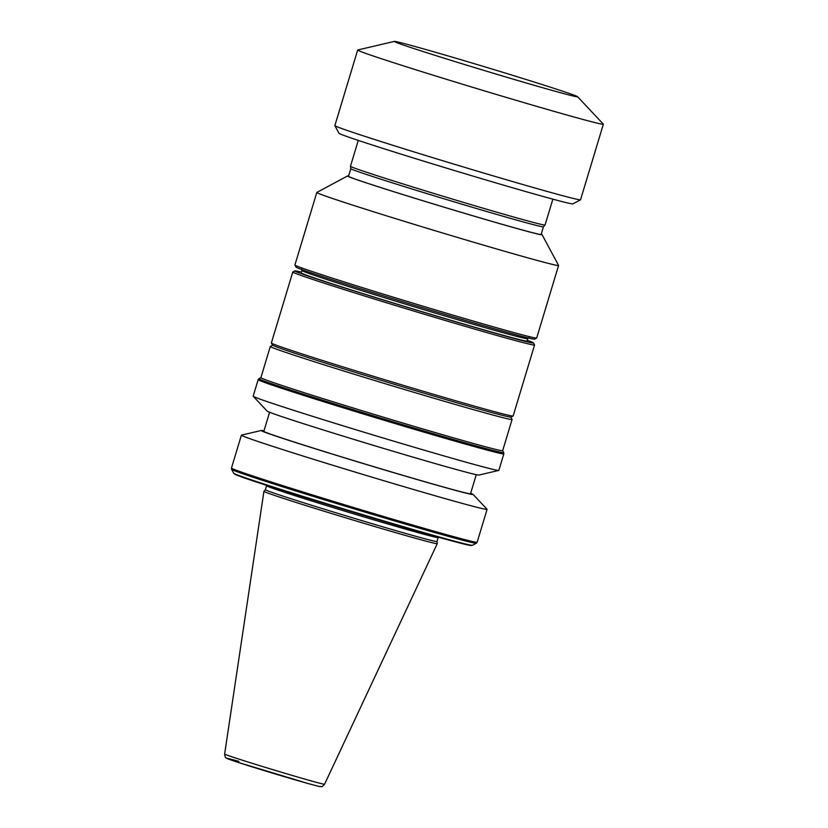 <?xml version="1.0" encoding="UTF-8"?>
<svg xmlns="http://www.w3.org/2000/svg" width="828" height="828" viewBox="0 0 828 828"><rect width="100%" height="100%" fill="white"/><g stroke="black" fill="none" stroke-linecap="round" stroke-linejoin="round"><path stroke-width="1.24" d="M541.212 234.2A101.637 1.956 -163.2 0 1 542.102 234.717L558.579 265.415A126.28 2.422 -163.2 0 1 558.579 265.467L536.689 337.99A126.28 2.422 -163.2 0 1 536.647 338.021L534.619 339.118A124.645 2.391 -163.2 0 1 505.07 331.78A124.645 2.391 -163.2 0 1 374.059 292.936A124.645 2.391 -163.2 0 1 296.01 267.071L294.913 265.043A126.28 2.422 -163.2 0 1 294.913 264.991L316.803 192.469A126.28 2.422 -163.2 0 1 316.845 192.427L347.543 175.971A101.637 1.956 -163.2 0 1 348.578 176.033M536.647 338.021A126.28 2.422 -163.2 0 1 506.715 330.6A126.28 2.422 -163.2 0 1 373.987 291.249A126.28 2.422 -163.2 0 1 294.913 265.043M558.579 265.467A126.28 2.422 -163.2 0 1 528.606 258.077A126.28 2.422 -163.2 0 1 394.801 218.395A126.28 2.422 -163.2 0 1 316.803 192.469M542.102 234.717A101.637 1.956 -163.2 0 1 517.986 228.807A101.637 1.956 -163.2 0 1 409.425 196.598A101.637 1.956 -163.2 0 1 347.543 175.971M519.57 220.91A100.612 1.935 -163.2 0 1 413.358 189.415A100.612 1.935 -163.2 0 1 350.803 168.664L348.495 176.302A100.612 1.935 -163.2 0 0 410.636 196.95A100.612 1.935 -163.2 0 0 517.252 228.569A100.612 1.935 -163.2 0 0 541.139 234.459L543.447 226.81A100.612 1.935 -163.2 0 1 543.437 226.82A100.612 1.935 -163.2 0 1 519.57 220.91M552.856 199.155L545.052 225.009A101.637 1.956 -163.2 0 1 545.041 225.019A101.637 1.956 -163.2 0 1 520.936 219.058A101.637 1.956 -163.2 0 1 413.638 187.242A101.637 1.956 -163.2 0 1 350.461 166.273A101.637 1.956 -163.2 0 1 350.461 166.252L350.803 168.664M577.571 96.71L603.312 124.107A128.319 2.463 -163.2 0 1 603.364 124.21L580.542 199.776A128.319 2.463 -163.2 0 1 580.511 199.817L572.893 203.895A122.202 2.349 -163.2 0 1 543.924 196.702A122.202 2.349 -163.2 0 1 415.48 158.624A122.202 2.349 -163.2 0 1 338.962 133.267L334.874 125.649A128.319 2.463 -163.2 0 1 334.864 125.597L357.675 50.032A128.319 2.463 -163.2 0 1 357.768 49.97L394.387 41.4A95.727 1.842 -163.2 0 1 417.033 47.051A95.727 1.842 -163.2 0 1 517.045 76.683A95.727 1.842 -163.2 0 1 577.571 96.71A95.727 1.842 -163.2 0 1 554.874 91.173A95.727 1.842 -163.2 0 1 452.016 60.651A95.727 1.842 -163.2 0 1 394.387 41.4M580.511 199.817A128.319 2.463 -163.2 0 1 550.092 192.262A128.319 2.463 -163.2 0 1 415.221 152.28A128.319 2.463 -163.2 0 1 334.874 125.649M603.364 124.21A128.319 2.463 -163.2 0 1 572.904 116.696A128.319 2.463 -163.2 0 1 436.936 76.373A128.319 2.463 -163.2 0 1 357.675 50.032M510.845 417.126L512.077 419.423A126.28 2.422 -163.2 0 1 512.087 419.475A126.28 2.422 -163.2 0 1 482.113 412.085A126.28 2.422 -163.2 0 1 348.298 372.403A126.28 2.422 -163.2 0 1 270.311 346.477A126.28 2.422 -163.2 0 1 270.342 346.446L272.64 345.214M270.311 346.477L260.892 377.671A126.28 2.422 16.8 0 0 338.88 403.588A126.28 2.422 16.8 0 0 472.695 443.28A126.28 2.422 16.8 0 0 502.668 450.67L512.087 419.475M527.27 340.287A124.645 2.391 -163.2 0 1 533.47 342.927L534.557 344.955A126.28 2.422 -163.2 0 1 534.567 345.007L513.143 415.966A126.28 2.422 -163.2 0 1 513.112 416.008L511.083 417.095A124.645 2.391 -163.2 0 1 481.523 409.756A124.645 2.391 -163.2 0 1 350.513 370.923A124.645 2.391 -163.2 0 1 272.464 345.048L271.377 343.02A126.28 2.422 -163.2 0 1 271.367 342.968L292.791 272.008A126.28 2.422 -163.2 0 1 292.822 271.967L294.851 270.88A124.645 2.391 -163.2 0 1 301.475 272.122M513.112 416.008A126.28 2.422 -163.2 0 1 483.169 408.577A126.28 2.422 -163.2 0 1 350.451 369.226A126.28 2.422 -163.2 0 1 271.377 343.02M534.567 345.007A126.28 2.422 -163.2 0 1 504.594 337.617A126.28 2.422 -163.2 0 1 370.789 297.925A126.28 2.422 -163.2 0 1 292.791 272.008M533.47 342.927A124.645 2.391 -163.2 0 1 503.89 335.682A124.645 2.391 -163.2 0 1 370.737 296.176A124.645 2.391 -163.2 0 1 294.851 270.88M499.056 334.129A117.928 2.267 -163.2 0 1 374.09 297.066A117.928 2.267 -163.2 0 1 301.257 272.867L301.961 270.528A117.928 2.267 -163.2 0 0 374.794 294.727A117.928 2.267 -163.2 0 0 499.76 331.79A117.928 2.267 -163.2 0 0 527.757 338.693L527.043 341.032A117.928 2.267 -163.2 0 1 499.056 334.129M470.656 493.271A110.673 2.122 -163.2 0 1 473.099 494.419L487.03 509.251A128.319 2.463 -163.2 0 1 487.081 509.355A128.319 2.463 -163.2 0 1 456.621 501.84A128.319 2.463 -163.2 0 1 320.653 461.517A128.319 2.463 -163.2 0 1 241.403 435.176A128.319 2.463 -163.2 0 1 241.486 435.114L261.306 430.477A110.673 2.122 -163.2 0 1 263.977 430.87M473.099 494.419A110.673 2.122 -163.2 0 1 446.861 488.023A110.673 2.122 -163.2 0 1 327.95 452.74A110.673 2.122 -163.2 0 1 261.306 430.477M476.276 474.672L470.521 493.716A107.95 2.07 -163.2 0 1 444.905 487.402A107.95 2.07 -163.2 0 1 330.517 453.475A107.95 2.07 -163.2 0 1 263.842 431.316L269.586 412.272M498.756 470.418L478.936 475.065A110.673 2.122 -163.2 0 1 452.75 468.534A110.673 2.122 -163.2 0 1 337.131 434.265A110.673 2.122 -163.2 0 1 267.154 411.112L253.213 396.281A128.319 2.463 -163.2 0 1 253.171 396.188L258.16 379.679A128.319 2.463 -163.2 0 0 337.41 406.02A128.319 2.463 -163.2 0 0 473.378 446.344A128.319 2.463 -163.2 0 0 503.838 453.847L498.849 470.356A128.319 2.463 -163.2 0 1 498.756 470.418A128.319 2.463 -163.2 0 1 468.389 462.852A128.319 2.463 -163.2 0 1 334.336 423.118A128.319 2.463 -163.2 0 1 253.213 396.281M438.302 537.175L436.946 541.512A89.621 1.718 -163.2 0 1 436.946 541.512L437.256 543.644A90.531 1.739 -163.2 0 1 437.256 543.665A90.531 1.739 -163.2 0 1 415.759 538.355A90.531 1.739 -163.2 0 1 319.95 509.944A90.531 1.739 -163.2 0 1 263.915 491.325A90.531 1.739 -163.2 0 1 263.925 491.314L224.636 754.06C225.04 756.771 225.516 758.024 226.054 757.817C227.441 758.541 224.533 757.92 238.205 762.422L308.358 783.609C325.57 788.235 318.552 786.082 321.305 786.569C321.647 787.045 322.734 786.269 324.566 784.23A52.195 1.004 -163.2 0 1 312.177 781.177A52.195 1.004 -163.2 0 1 256.939 764.793A52.195 1.004 -163.2 0 1 224.636 754.06M436.946 541.512A89.621 1.718 -163.2 0 1 415.677 536.265A89.621 1.718 -163.2 0 1 320.715 508.102A89.621 1.718 -163.2 0 1 265.364 489.71L263.925 491.314M487.081 509.355L477.145 542.236A128.319 2.463 -163.2 0 1 446.696 534.722A128.319 2.463 -163.2 0 1 310.728 494.399A128.319 2.463 -163.2 0 1 231.467 468.058L231.602 469.352A127.843 2.453 -163.2 0 0 311.649 495.879A127.843 2.453 -163.2 0 0 446.013 535.716A127.843 2.453 -163.2 0 0 476.328 543.24L472.436 545.321A124.717 2.391 -163.2 0 1 442.866 537.983A124.717 2.391 -163.2 0 1 311.783 499.118A124.717 2.391 -163.2 0 1 233.693 473.243L239.458 476.152C260.996 484.473 386.117 522.81 441.935 538.19L466.568 544.679L472.436 545.321M502.679 450.649L503.703 452.564A127.843 2.453 -163.2 0 1 473.368 445.133A127.843 2.453 -163.2 0 1 336.81 404.613A127.843 2.453 -163.2 0 1 258.978 378.675L258.16 379.679M308.275 783.588A48.159 0.921 -163.2 0 1 243.204 764.037A48.159 0.921 -163.2 0 1 238.919 761.377M438.147 537.548A89.621 1.718 -163.2 0 1 416.867 532.3A89.621 1.718 -163.2 0 1 321.906 504.138A89.621 1.718 -163.2 0 1 266.554 485.736L265.364 489.71M441.904 538.179A123.569 2.37 -163.2 0 1 307.995 498.425A123.569 2.37 -163.2 0 1 234.852 473.906M471.101 545.238A123.569 2.37 -163.2 0 1 441.976 538.19M358.265 140.408L350.461 166.252M529.04 337.607L527.757 338.693M241.403 435.176L231.467 468.058M260.892 377.651L258.978 378.675M233.693 473.243L231.602 469.352M324.566 784.23L437.256 543.665M503.703 452.564L503.838 453.847M477.145 542.236L476.328 543.24M301.495 268.903L301.961 270.528M543.437 226.82L545.041 225.019"/></g></svg>
